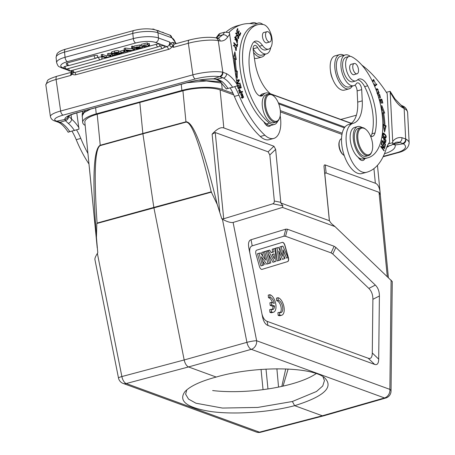<?xml version="1.0" encoding="UTF-8"?>
<svg xmlns="http://www.w3.org/2000/svg" width="455" height="455" viewBox="0 0 455 455"><rect width="100%" height="100%" fill="white"/><g stroke="black" fill="none" stroke-linecap="round" stroke-linejoin="round"><path stroke-width="0.68" d="M277.994 297.707L278.25 300.317A6.347 3.117 -105.3 0 1 282.47 306.249A6.347 3.117 -105.3 0 1 280.997 312.608A6.347 3.117 -105.3 0 1 279.421 312.295L279.683 314.911A9.066 4.453 74.7 0 0 281.713 315.23A9.066 4.453 74.7 0 0 283.863 306.34A9.066 4.453 74.7 0 0 277.994 297.707L276.469 298.122L276.725 300.732A6.347 3.117 -105.3 0 1 280.746 305.879A6.347 3.117 -105.3 0 1 280.178 312.613M279.421 312.295L277.903 312.716L278.159 315.326A9.066 4.453 74.7 0 0 280.189 315.645L281.713 315.23M261.983 314.064C263.047 318.005 264.747 320.428 267.085 321.327L368.22 358.239C370.842 359.126 372.196 357.368 372.287 352.978L372.89 299.305L379.396 295.995C379.402 291.388 378.054 287.753 375.341 285.092L335.836 247.395L334.129 246.269L287.423 229.223L285.82 229.144L251.046 239.728C248.709 240.524 247.986 243.34 248.874 248.18L262.569 317.016C263.582 321.645 265.373 324.466 267.955 325.473L374.624 364.404C377.24 365.285 378.594 363.534 378.691 359.143L379.396 295.995M375.341 285.092L368.84 288.402C371.547 291.063 372.895 294.698 372.89 299.305M368.84 288.402L332.781 253.998L331.075 252.878L285.558 236.264L283.954 236.179L252.218 245.842L251.046 239.728M249.829 253.003C249.306 248.93 250.102 246.542 252.218 245.842M287.651 261.579A3.629 1.78 74.7 0 0 288.373 257.57L284.938 245.353A3.629 1.78 74.7 0 0 282.282 242.373A3.629 1.78 74.7 0 0 282.254 242.379L256.7 250.159A3.629 1.78 74.7 0 0 255.977 254.169L259.413 266.385A3.629 1.78 74.7 0 0 262.074 269.366A3.629 1.78 74.7 0 0 262.097 269.36L287.651 261.579L262.012 269.383M269.764 294.703L270.02 297.314A6.347 3.117 -105.3 0 1 274.274 303.394L271.447 302.359L271.703 304.952L274.53 305.988A6.347 3.117 -105.3 0 1 272.767 309.599A6.347 3.117 -105.3 0 1 271.197 309.292L271.453 311.902A9.066 4.453 74.7 0 0 273.483 312.227A9.066 4.453 74.7 0 0 275.633 303.337A9.066 4.453 74.7 0 0 269.764 294.703L268.24 295.119L268.495 297.729A6.347 3.117 -105.3 0 1 272.477 302.734M271.197 309.292L269.673 309.707L269.929 312.323A9.066 4.453 74.7 0 0 271.959 312.642L273.483 312.227M271.447 302.359L269.923 302.78L270.179 305.373L273.006 306.403A6.347 3.117 -105.3 0 1 271.948 309.61M242.009 93.935L242.612 94.009L242.373 97.484L241.764 97.404L242.009 93.935L240.706 94.373M241.412 97.751L242.373 97.484M241.36 93.514L242.083 93.918M242.777 97.296L242.128 98.155M243.641 97.165L241.815 93.292L240.758 94.265L242.589 98.126L243.641 97.165L242.725 97.415M236.947 83.475L239.04 83.197L239.154 83.686M236.475 80.228L238.272 79.989L238.392 80.484M239.04 83.197L236.936 83.419M237.442 83.276L239.347 80.398L238.534 80.62M239.347 80.398L239.188 79.739L238.272 79.989M239.188 79.739L236.458 80.103M236.549 80.723L238.648 80.45L236.89 83.1M237.015 83.97L240.098 83.561L239.956 82.947M235.514 73.574L237.248 78.3L237.328 71.134L236.412 71.384L236.367 75.888M236.412 71.384L235.497 71.19A61.106 29.996 74.7 0 1 235.434 70.741M237.328 71.134L236.412 70.94A61.106 29.996 -105.3 0 1 235.354 59.002L234.439 59.252A61.106 29.996 74.7 0 0 234.774 64.946M234.325 53.912L235.252 59.031M235.354 59.002L236.304 59.542L234.899 51.796L233.267 57.813L234.37 58.445A62.921 30.889 74.7 0 0 235.462 70.735L235.093 70.656M235.116 70.826L235.462 70.735M236.412 70.94L235.497 71.19M240.183 87.417L240.354 88.031L238.192 88.674M238.38 87.951L237.584 85.113L237.226 85.221L238.198 88.697L241.269 87.781L240.263 84.192L239.904 84.3L240.729 87.252L238.016 88.054M239.683 87.565L238.938 84.903L238.579 85.011L239.319 87.673M241.269 87.781L240.354 88.031M235.155 39.448L235.474 37.469L237.641 39.852L237.328 41.883L235.155 39.448L234.808 39.539M234.882 37.06L235.485 37.469M237.26 41.906L237.027 42.537M236.913 42.486L237.544 42.594L235.895 36.855L235.275 36.747L236.913 42.486M237.129 44.124L237.624 43.993L237.214 43.566L236.884 45.756L236.367 45.898M236.884 45.756L233.842 42.588L233.756 43.174L237.203 46.768L237.624 43.993M237.356 34.967L237.777 35.444M238.306 37.862L238.101 38.499M237.914 35.45A1.007 0.495 -105.3 0 1 238.045 35.371A1.007 0.495 -105.3 0 1 238.596 35.757A1.007 0.495 -105.3 0 1 238.852 36.747A1.649 0.808 -105.3 0 1 238.397 37.839A1.649 0.808 -105.3 0 1 237.675 37.475L237.567 37.987A2.537 1.246 74.7 0 0 238.221 38.567L238.613 38.624L237.783 34.586L236.742 35.678L236.452 33.442L237.049 33.801L237.169 33.272L236.253 32.72L237.027 36.428L237.914 35.456L236.543 36.292M235.861 33.118L236.236 33.499M237.288 35.627A1.007 0.495 74.7 0 0 237.129 35.621A1.007 0.495 74.7 0 0 236.998 35.7M237.169 33.272L236.566 33.437M240.092 33.408L240.758 33.226L240.388 32.663L239.535 34.825L239.12 34.938M239.535 34.825L238.465 33.187L238.056 33.3M238.465 33.187L239.239 31.241L238.574 31.418M239.239 31.241L238.869 30.678L238.101 32.623L237.686 32.737M238.101 32.623L237.14 31.156L236.725 31.264M237.14 31.156L237.959 29.074L237.294 29.256M237.959 29.074L237.59 28.506L236.589 31.054L239.722 35.854L240.758 33.226M235.172 49.953L236.168 49.692L234.137 45.654L234.626 45.739L234.575 45.034L233.66 45.284L233.694 45.773M236.06 49.72L235.861 50.351M234.575 45.034L233.95 44.926L236.401 50.403L235.838 46.751A2.303 1.132 -105.3 0 1 236.452 47.855L236.168 49.692M271.282 37.845A5.346 2.628 -105.3 0 1 269.838 41.962A5.346 2.628 -105.3 0 1 265.896 37.498A5.346 2.628 -105.3 0 1 267.017 31.645A5.346 2.628 -105.3 0 1 271.282 37.845M267.261 42.668A5.437 2.673 -105.3 0 1 266.818 42.884A5.437 2.673 -105.3 0 1 262.802 38.345A5.437 2.673 -105.3 0 1 263.945 32.39A5.437 2.673 -105.3 0 1 264.435 32.35M265.737 106.419A13.781 6.762 74.7 0 0 272.192 119.864A13.781 6.762 74.7 0 0 279.632 117.925A13.781 6.762 74.7 0 0 280.308 110.633A13.781 6.762 74.7 0 0 273.626 95.959A13.781 6.762 74.7 0 0 265.737 106.419M273.626 95.959L273.051 95.499A14.503 7.121 74.7 0 0 268.513 94.122A14.503 7.121 74.7 0 0 265.475 109.996A14.503 7.121 74.7 0 0 276.168 122.105A14.503 7.121 74.7 0 0 279.376 118.618L279.632 117.925M268.513 94.122L266.232 94.748A14.503 7.121 74.7 0 0 263.189 110.622A14.503 7.121 74.7 0 0 273.887 122.731L276.168 122.105M277.658 121.292A16.312 8.008 -105.3 0 1 274.365 124.477A16.312 8.008 -105.3 0 1 269.451 123.083A53.309 26.168 -105.3 0 1 243.226 68.216A53.309 26.168 -105.3 0 1 257.359 24.803A53.309 26.168 -105.3 0 1 263.422 24.576A12.694 6.234 -105.3 0 1 271.68 36.628A12.694 6.234 -105.3 0 1 268.677 49.112A12.694 6.234 -105.3 0 1 262.438 45.403A14.503 7.121 74.7 0 0 255.306 41.155A14.503 7.121 74.7 0 0 252.491 43.76A41.342 20.293 74.7 0 0 254.203 88.844A10.88 5.341 74.7 0 0 261.608 96.016A10.88 5.341 74.7 0 0 263.263 94.811A16.312 8.008 -105.3 0 1 265.754 93.008A16.312 8.008 -105.3 0 1 270.207 94.071M253.879 41.923A14.503 7.121 -105.3 0 1 259.39 46.234A12.694 6.234 74.7 0 0 265.635 49.948L268.677 49.112M257.359 24.803L254.311 25.639A53.309 26.168 74.7 0 0 239.927 66.8A53.309 26.168 74.7 0 0 263.877 121.781A53.309 26.168 74.7 0 0 266.402 123.919A16.312 8.008 74.7 0 0 270.708 125.426A16.312 8.008 74.7 0 0 271.317 125.313L274.365 124.477M219.742 211.888L212.121 134.197L215.243 132.53L223.701 218.764L221.812 218.844L217.223 204.409L211.211 191.845C200.177 144.94 191.771 121.701 185.998 122.139L142.898 133.798L142.859 133.469L185.958 121.809L182.921 90.801L139.816 102.443L142.859 133.469L100.231 145.259C93.412 148.757 92.149 179.486 96.437 237.453L97.785 252.775L97.376 253.424L121.877 376.552A7.252 3.623 75.1 0 0 126.228 383.537L188.529 366.946L216.222 377.053C253.788 365.934 310.646 366.218 324.392 377.587C334.203 387.051 324.29 396.413 294.652 405.672L322.333 415.779L323.55 415.864L385.783 398.023A7.252 3.583 -106 0 1 384.515 397.949L322.333 415.779L259.464 432.159A7.252 3.538 75.4 0 0 260.664 432.25L323.539 415.864M211.586 192.095L96.818 223.496L97.074 223.064C93.815 174.032 94.885 148.205 100.271 145.594A3.629 1.809 74.5 0 1 100.231 145.259L97.194 114.256A27.198 7.792 174.4 0 0 84.846 122.156L97.012 245.461M100.271 145.594L142.898 133.798L153.835 207.417L211.211 191.839M217.223 204.409C203.76 148.95 193.341 121.417 185.958 121.809A3.629 1.752 -105.1 0 0 185.998 122.139M97.376 253.424C95.59 256.29 94.765 258.309 94.902 259.486L118.493 378.02A7.252 0.899 -11.3 0 1 121.877 376.552L184.178 359.962C185.043 363.625 186.493 365.957 188.529 366.946L251.279 349.326A7.252 3.498 -105.7 0 1 246.929 342.342L184.178 359.962L153.835 207.417L97.074 223.064M96.818 223.496L96.437 237.453M233.057 93.366L222.228 89.419A29.376 8.418 174.4 0 0 181.858 90.443L96.227 113.875A29.376 8.418 174.4 0 0 82.679 122.463A29.376 8.418 174.4 0 0 85.165 125.421M342.211 133.207L280.308 110.61M76.781 112.897L78.999 129.146L68.278 132.075M213.401 78.914L217.228 79.164L221.824 81.331A3.811 2.719 129.7 0 1 219.606 80.973L215.926 79.255M217.228 79.187L215.943 79.221M176.17 43.623L175.556 43.02A2.178 1.837 -78 0 0 175.778 43.731M216.108 37.867L218.895 34.125L220.169 33.391L224.742 32.14L229.388 32.646L237.083 84.42L237.163 85.87L232.636 87.28A32.459 15.931 74.7 0 0 223.519 78.089C225.452 77.35 226.471 75.883 226.573 73.682L222.831 72.243A3.811 3.208 103.1 0 1 220.112 76.804L219.373 76.679L213.719 78.783M65.492 120.677L64.917 119.494L56.79 121.155L60.066 122.241L65.486 120.677C67.607 119.921 68.642 118.38 68.597 116.036M219.367 76.645C221.346 75.888 222.404 74.398 222.529 72.169L222.831 72.243L218.269 40.666A21.942 4.686 171.8 0 0 188.342 43.27A3.811 1.871 -105.3 0 1 189.331 40.023C199.563 37.447 208.407 36.713 215.858 37.816A3.811 3.213 102 0 1 218.269 40.666L218.844 40.785L216.563 38.004M55.464 121.155L56.778 121.127M58.792 122.406L60.788 122.617A32.459 15.931 -105.3 0 1 69.899 131.802M60.066 122.224L60.788 122.617M64.889 119.585L67.175 118.402L68.182 116.315M65.463 120.706L68.233 123.35A3.811 2.719 129.7 0 0 71.645 119.187L68.597 116.048M214.043 78.778L213.725 78.795A25.383 5.426 171.8 0 0 187.608 82.457L76.679 112.806A25.383 5.426 171.8 0 0 64.917 119.506M220.112 76.804L222.779 77.737L217.24 79.159M223.519 78.089L222.779 77.725M218.645 37.998L222.74 34.859L218.161 36.116L216.489 37.987M232.636 87.28L226.442 88.805M228.916 32.453A108.796 53.406 -105.3 0 1 242.014 24.496A108.796 53.406 -105.3 0 1 254.14 23.984A18.132 8.901 74.7 0 0 256.165 23.899A18.132 8.901 74.7 0 0 257.206 23.461A15.959 7.832 -105.3 0 1 258.121 23.08A15.959 7.832 -105.3 0 1 263.001 24.507M242.014 24.496L237.442 25.747A108.796 53.406 74.7 0 0 226.186 31.958M270.714 47.57A15.959 7.832 -105.3 0 1 266.545 53.861A15.959 7.832 -105.3 0 1 257.661 47.565A5.437 2.673 74.7 0 0 254.635 45.415A5.437 2.673 74.7 0 0 253.219 50.056L254.902 61.681A32.641 16.022 74.7 0 0 269.212 92.666A25.383 12.461 -105.3 0 1 270.708 94.191M253.122 48.867A15.959 7.832 74.7 0 0 261.972 55.112L266.545 53.861M230.185 87.951A36.264 17.802 -105.3 0 1 234.388 96.409A83.407 40.944 74.7 0 0 260.311 136.477A25.383 12.461 74.7 0 0 269.172 139.679L273.745 138.434A25.383 12.461 -105.3 0 1 264.884 135.226A83.407 40.944 -105.3 0 1 238.96 95.158A36.264 17.802 74.7 0 0 234.734 86.666M280.189 115.786A25.383 12.461 -105.3 0 1 273.745 138.434M254.385 58.132A17.768 8.725 74.7 0 0 257.268 58.28L261.841 57.029A17.768 8.725 -105.3 0 1 253.571 52.473M265.066 54.27A17.768 8.725 -105.3 0 1 261.841 57.029M250.813 23.603A17.768 8.725 -105.3 0 1 252.462 22.75A17.768 8.725 -105.3 0 1 256.643 23.484M267.136 124.431A9.066 4.453 -105.3 0 1 266.772 125.591M72.317 71.816C73.363 72.72 73.312 73.477 72.174 74.08L71.537 72.982L70.861 75.411L72.174 74.08A6.359 5.369 -78 0 0 75.9 74.717L74.95 72.447M71.918 72.334L71.537 72.982M168.708 49.328L167.121 46.626C168.987 45.836 169.812 44.306 169.607 42.031L169.829 45.159C169.908 46.319 170.625 46.859 171.973 46.78L173.56 47.314L172.9 45.25L171.973 46.774A6.359 5.369 -78 0 1 168.708 49.328L75.9 74.717M169.806 45.147L170.972 43.532L169.607 42.031L158.488 37.975A3.811 3.134 110.1 0 1 155.644 42.48A14.503 4.158 -5.6 0 0 135.704 42.986A3.811 1.871 -105.3 0 1 133.315 38.612A18.314 5.25 -5.6 0 1 158.488 37.975L157.976 32.788A18.314 5.25 174.4 0 0 132.809 33.425A3.811 1.871 -105.3 0 1 133.838 30.496L65.577 49.174A3.811 1.871 74.7 0 0 64.547 52.103A18.314 5.25 174.4 0 0 56.096 57.461C56.704 54.344 57.267 52.871 57.796 53.025C58.951 51.648 61.539 50.363 65.577 49.174M172.9 45.25L170.978 43.544M175.675 43.083A2.178 1.894 -75.6 0 0 175.875 43.703M125.972 50.511L126.439 51.153L128.634 50.55A81.621 23.387 -5.6 0 1 125.631 50.175A10.499 3.009 -5.6 0 1 125.972 50.511L125.938 50.215M126.353 50.272L126.439 51.153M126.689 51.466L129.601 50.67L131.796 50.932L133.093 50.573L125.472 49.743L124.312 50.061L126.018 52.513L127.235 52.177L126.689 51.466M125.472 49.743L125.307 48.082L124.147 48.401L124.312 50.061M132.951 49.146L133.093 50.573M132.667 48.884L125.307 48.082M127.155 51.341L127.235 52.177M67.317 62.938A2.349 0.671 174.4 0 0 66.237 63.637A2.355 2.355 0 0 0 69.177 65.497L95.925 58.177A2.355 1.155 -105.3 0 1 94.066 55.618L67.317 62.938A2.355 1.155 74.7 0 0 69.177 65.497M95.925 58.177A2.355 2.355 0 0 0 97.66 55.863A2.349 0.671 174.4 0 0 96.443 55.379A2.349 0.671 174.4 0 0 94.066 55.618M68.17 65.548L64.991 66.419A2.349 0.671 174.4 0 0 63.905 67.118A2.355 2.355 0 0 0 66.851 68.978L100.384 59.804A2.355 1.155 -105.3 0 1 98.519 57.245L96.824 57.705M100.384 59.804A2.355 2.355 0 0 0 102.119 57.489A2.349 0.671 174.4 0 0 100.896 57.006A2.349 0.671 174.4 0 0 98.519 57.245M67.522 68.79A2.349 0.671 174.4 0 0 67.459 68.995A2.355 2.355 0 0 0 70.4 70.849L158.164 46.837A2.355 1.155 -105.3 0 1 156.304 44.277L101.277 59.332M158.164 46.837A2.355 2.355 0 0 0 159.898 44.522A2.349 0.671 174.4 0 0 158.681 44.044A2.349 0.671 174.4 0 0 156.304 44.277M71.975 70.417A2.349 0.671 174.4 0 0 71.913 70.616A2.355 2.355 0 0 0 74.853 72.476A2.355 1.155 74.7 0 1 73.028 70.127M159.057 46.37L160.757 45.904A2.349 0.671 174.4 0 1 163.135 45.665A2.349 0.671 174.4 0 1 164.352 46.148A2.355 2.355 0 0 1 162.617 48.463A2.355 1.155 -105.3 0 1 160.757 45.904M110.019 56.477L106.436 57.461L102.506 56.028L101.363 56.34L105.93 58.007L110.656 56.71L110.019 56.477L109.917 55.464M102.506 56.028L102.341 54.367L101.198 54.68L101.363 56.34M102.341 54.367L106.271 55.8L106.436 57.461M107.693 55.408L106.271 55.8M110.537 55.476L110.656 56.71M116.088 54.958L114.785 55.584L112.237 55.499L112.129 56.312L110.821 56.67L110.707 55.482M116.116 55.22L112.322 55.129L112.635 54.037L111.338 54.39L111.202 54.97L111.037 53.309A17.051 4.886 174.4 0 0 111.009 53.462A62.21 17.825 174.4 0 0 108.808 53.383L108.967 55.038A62.21 17.825 -5.6 0 1 111.168 55.123A17.051 4.886 -5.6 0 1 111.202 54.97M108.967 55.038L107.625 55.408L111.077 55.487L110.821 56.67M108.808 53.383L107.46 53.747L107.625 55.408M111.174 55.123L111.009 53.462M111.037 53.309L111.179 52.734L111.338 54.39M112.635 54.037L112.601 53.684M111.179 52.734L111.85 52.547M132.587 47.747L131.683 47.997L134.242 50.312L135.152 50.061L132.587 47.747L132.422 46.086L131.518 46.336L131.683 47.997M134.72 48.156L135.152 50.061M134.054 47.553L132.422 46.086M137.837 47.934A6.143 1.757 -5.6 0 1 136.494 48.145L134.077 47.781L133.912 46.12L139.867 44.971L140.026 46.632L138.98 46.95C136.762 46.893 135.584 47.161 135.459 47.752L135.436 47.547M135.374 47.667L142.478 47.553L137.234 49.021A3.083 0.882 -5.6 0 1 135.926 48.816L136.955 48.497L136.915 48.088M141.169 45.454L139.918 45.494M135.869 48.207L135.926 48.816M136.955 48.497L141.215 47.724L140.072 47.542A16.511 4.732 174.4 0 0 137.825 47.929M134.077 47.781L140.026 46.632M114.666 52.695C117.743 52.029 119.074 52.115 118.664 52.962A2.224 0.637 -5.6 0 1 121.343 53.263L121.286 52.706M120.894 51.387A2.224 0.637 174.4 0 0 118.761 51.267M121.32 52.717L121.383 53.371L116.508 55.112L111.936 53.445L114.745 52.678L114.586 51.017L111.776 51.785L111.936 53.445M118.505 51.301C118.92 50.465 117.612 50.368 114.586 51.017M118.732 50.994L118.67 52.962M119.91 53.423L119.932 53.673A1.405 0.404 174.4 0 0 119.989 53.542A1.405 0.404 174.4 0 0 119.079 53.252L115.746 54.008L117.162 54.52A51.33 14.708 174.4 0 0 119.506 53.872L119.449 53.281M117.077 53.639L117.162 54.52M119.5 53.872A1.792 0.512 174.4 0 0 119.932 53.673M115.03 53.002L115.104 53.77L116.77 53.315A3.646 1.046 174.4 0 0 117.532 53.064L117.498 52.695M117.504 53.076C118.254 52.405 117.043 52.49 113.875 53.326L115.104 53.77M148.159 45.42L148.211 45.927A2.827 0.808 174.4 0 0 148.324 45.659A2.827 0.808 174.4 0 0 148.108 45.386L149.416 45.142L149.649 45.5L144.94 47.047L141.226 46.069L147.562 44.544L142.483 45.836L146.123 46.586L145.964 44.926L144.292 44.96M148.108 45.386L147.943 43.731L149.257 43.481L149.416 45.142M148 44.3A2.616 0.751 -5.6 0 1 147.562 44.533L147.403 42.884L141.067 44.408L141.226 46.069M149.649 45.5L149.257 43.481M146.123 46.586A2.616 0.751 174.4 0 0 148.211 45.927M146.317 44.869A2.616 0.751 -5.6 0 1 145.964 44.926M123.936 51.802L121.007 52.604L121.661 52.843L124.59 52.041L123.936 51.802L123.771 50.141L120.848 50.943L121.007 52.604M123.771 50.141L124.425 50.38L124.59 52.041M72.464 71.958A108.796 53.406 74.7 0 0 72.174 72.135M71.998 72.243A108.796 53.406 74.7 0 0 71.128 72.811M72.021 131.222A36.264 17.802 -105.3 0 1 76.224 139.679A83.407 40.944 74.7 0 0 88.941 163.948M87.912 153.426A83.407 40.944 -105.3 0 1 80.797 138.428A36.264 17.802 74.7 0 0 76.571 129.937M285.729 368.897L281.821 386.392M283.061 386.113L288.129 368.999M357.789 137.615A13.781 6.762 74.7 0 0 363.829 152.772A13.781 6.762 74.7 0 0 371.917 151.407A13.781 6.762 74.7 0 0 365.905 129.447A13.781 6.762 74.7 0 0 357.789 137.615M365.905 129.447L365.331 128.981A14.503 7.121 74.7 0 0 360.798 127.61A14.503 7.121 74.7 0 0 356.788 137.581A14.503 7.121 74.7 0 0 368.453 155.593A14.503 7.121 74.7 0 0 371.655 152.101L371.917 151.407M360.798 127.61L358.358 128.276A14.503 7.121 74.7 0 0 355.315 144.144A14.503 7.121 74.7 0 0 366.013 156.258L368.453 155.593M387.103 146.385L391.38 145.213L392.773 144.309L392.779 142.665L388.405 143.865M394.565 143.888L395.133 144.991L403.306 143.808L400.002 142.415L394.582 143.882L393.205 143.882M402.027 105.708L403.517 108.176L404.148 108.5A3.811 3.026 -62.8 0 0 402.686 105.992C405.229 106.925 406.872 109.081 407.623 112.453A21.942 7.837 177.1 0 0 404.148 108.5L405.667 138.968L405.962 139.128C406.025 141.414 405.138 142.967 403.306 143.78M402.641 143.416A3.811 3.043 116.3 0 0 405.667 138.968L401.936 137.683C402.089 139.969 401.213 141.494 399.302 142.244A32.459 15.931 74.7 0 0 395.691 142.404L392.551 144.593M400.002 142.398L399.302 142.244M395.162 144.878L392.767 144.337M394.599 143.905L393.666 143.473M400.918 105.031L394.906 98.826L390.128 91.313L392.779 142.665M386.375 92.337L390.128 91.313M361.861 65.111A108.796 53.406 -105.3 0 1 387.211 93.639L389.634 142.142A36.264 17.802 74.7 0 0 386.187 148.893A83.407 40.944 -105.3 0 1 366.639 172.269A83.407 40.944 -105.3 0 1 366.491 172.308A25.383 12.461 -105.3 0 1 347.802 151.054A25.383 12.461 -105.3 0 1 353.137 123.322A25.383 12.461 -105.3 0 1 353.182 123.311A32.641 16.022 74.7 0 0 353.239 123.299A32.641 16.022 74.7 0 0 362.254 100.862L361.697 89.646A5.437 2.673 74.7 0 0 357.323 82.89A5.437 2.673 74.7 0 0 356.419 83.606A15.959 7.832 -105.3 0 1 353.762 85.694A15.959 7.832 -105.3 0 1 341.995 72.368A15.959 7.832 -105.3 0 1 345.339 54.913A15.959 7.832 -105.3 0 1 350.225 56.34M345.339 54.913L340.767 56.164A15.959 7.832 74.7 0 0 337.422 73.619A15.959 7.832 74.7 0 0 349.19 86.945L353.762 85.694M354.957 85.136A5.437 2.673 -105.3 0 1 357.124 90.898L357.687 102.113A32.641 16.022 -105.3 0 1 348.746 124.528M353.091 123.339L348.61 124.562A25.383 12.461 74.7 0 0 348.564 124.573A25.383 12.461 74.7 0 0 343.235 152.306A25.383 12.461 74.7 0 0 361.918 173.56A83.407 40.944 74.7 0 0 362.066 173.52A83.407 40.944 74.7 0 0 362.22 173.474M384.464 137.876L385.436 137.615L383.32 135.874L383.468 133.753L385.59 135.55L385.436 137.615M382.848 133.395L383.497 133.747M385.328 137.643L385.123 138.24M382.922 133.304L383.633 133.105C381.984 134.293 382.524 136.022 385.266 138.28C386.938 137.08 386.392 135.351 383.633 133.105L383.235 133.105M385.266 138.28L385.658 138.28M383.77 139.224L384.248 139.094L385.487 140.294A14.111 6.927 -105.3 0 1 385.294 141.784L384.213 142.222M385.294 141.784C384.384 142.045 384.037 141.147 384.248 139.094M384.85 142.045L384.788 142.489M385.487 140.288L385.976 140.151L382.49 136.779L382.427 137.325L383.838 138.695C383.827 141.875 384.447 143.063 385.686 142.256M385.368 142.682L385.675 142.296L384.759 142.546M385.692 142.313L385.976 140.151M383.195 125.023L383.997 124.801L383.053 124.317L384.594 132.075L386.085 125.864L385.169 126.115L384.208 130.124M385.169 126.115L384.065 125.552A62.921 30.889 -105.3 0 0 383.741 121.093M381.756 108.062L383.639 112.925L384.708 113.085L381.728 105.378L381.79 111.714M381.927 112.664L382.706 112.777A61.106 29.996 -105.3 0 1 383.997 124.801M386.085 125.864L384.975 125.301L384.065 125.552M384.975 125.301A62.921 30.889 74.7 0 0 383.65 112.925L382.769 113.164M379.294 99.81L380.926 99.452L381.102 100.111M379.464 100.47L380.329 100.282L381.102 103.24L381.466 103.16L380.698 100.197L380.334 100.299M380.698 100.197L381.66 99.986L382.479 103.148L382.848 103.069L381.842 99.201L380.926 99.452M381.842 99.201L379.277 99.764M382.348 141.374L383.514 142.654L383.127 144.821L383.531 145.264L383.912 143.097L384.964 144.246L384.555 146.561L384.958 147.005L385.459 144.172L382.035 140.413L381.517 143.336L381.921 143.78L382.348 141.374L381.842 141.511M383.912 143.097L383.411 143.234M385.459 144.172L384.953 144.315M380.824 146.868L381.512 147.164M383.417 147.699L383.73 148.097M383.929 147.562L380.835 146.231L380.71 146.732L384.054 150.878L384.168 150.412L381.546 147.158L384.634 148.484L384.759 147.983L381.415 143.831L381.301 144.298L383.929 147.562L383.047 147.801M384.168 150.412L383.764 150.525M381.546 147.158L381.142 147.266M384.759 147.983L383.969 148.199M376.342 90.556L377.354 89.305L378.065 89.436L377.946 93.138L377.206 92.985M377.354 89.305L376.046 89.743L377.115 88.594L379.157 92.922L378.241 93.173L377.707 93.872M376.666 88.822L377.451 89.288M377.485 93.81L378.173 93.849L379.157 92.922M375.819 84.539L374.539 86.006M374.704 86.399L376.842 84.55L375.927 84.801M376.842 84.55L376.575 83.885L374.425 85.745M379.18 94.64L379.504 94.993M379.026 98.843L379.766 94.924L380.608 98.144L379.555 94.253L379.351 97.376A1.007 0.495 -105.3 0 1 379.083 98.183A1.007 0.495 -105.3 0 1 378.822 98.126M377.974 95.317L378.418 95.197L378.19 94.572A2.537 1.246 74.7 0 0 377.838 94.896M378.099 95.715A1.649 0.808 -105.3 0 1 378.418 95.197M358.5 69.678A5.346 2.628 -105.3 0 1 357.056 73.795A5.346 2.628 -105.3 0 1 353.114 69.331A5.346 2.628 -105.3 0 1 354.235 63.478A5.346 2.628 -105.3 0 1 358.5 69.678M354.479 74.501A5.437 2.673 -105.3 0 1 354.03 74.717A5.437 2.673 -105.3 0 1 350.02 70.172A5.437 2.673 -105.3 0 1 351.163 64.223A5.437 2.673 -105.3 0 1 351.652 64.183M370.637 136.363A10.88 5.341 74.7 0 0 372.344 136.432A10.88 5.341 74.7 0 0 375.017 132.94A41.342 20.293 74.7 0 0 367.691 85.802A14.503 7.121 74.7 0 0 359.04 79.016A14.503 7.121 74.7 0 0 357.334 80.034A12.694 6.234 -105.3 0 1 355.844 80.927A12.694 6.234 -105.3 0 1 346.483 70.326A12.694 6.234 -105.3 0 1 349.144 56.443A12.694 6.234 -105.3 0 1 352.039 56.915A53.309 26.168 -105.3 0 1 381.66 110.883A53.309 26.168 -105.3 0 1 368.015 157.76A53.309 26.168 -105.3 0 1 365.604 158.181A16.312 8.008 -105.3 0 1 354.115 143.683A16.312 8.008 -105.3 0 1 357.727 126.575A16.312 8.008 -105.3 0 1 361.964 127.491M357.613 79.779A14.503 7.121 -105.3 0 1 364.643 86.632A41.342 20.293 -105.3 0 1 371.974 133.776A10.88 5.341 -105.3 0 1 370.694 136.381M357.727 126.575L354.684 127.406A16.312 8.008 74.7 0 0 350.339 140.567A16.312 8.008 74.7 0 0 358.239 157.373A16.312 8.008 74.7 0 0 362.555 159.005L365.598 158.175M362.555 159.011A53.309 26.168 74.7 0 0 364.836 158.63A53.309 26.168 74.7 0 0 364.967 158.59L368.015 157.76M349.144 56.443L346.096 57.273A12.694 6.234 74.7 0 0 343.44 71.162A12.694 6.234 74.7 0 0 352.796 81.758L355.844 80.927M372.77 82.082L373.879 80.194L372.582 80.66M373.202 79.739L373.851 80.199M373.879 80.194L375.455 83.527L373.657 79.483L372.4 81.32M374.118 84.829L374.505 84.721L374.294 83.982A2.303 1.132 -105.3 0 1 374.101 84.073A2.303 1.132 -105.3 0 1 373.674 84.038M374.027 84.829L374.505 84.721M358.239 157.379A9.066 4.453 74.7 0 0 362.982 160.45A9.066 4.453 74.7 0 0 364.836 158.63M360.65 158.744A9.066 4.453 -105.3 0 1 360.326 159.733M330.529 71.242A11.602 5.699 74.7 0 0 330.552 71.543A11.602 5.699 74.7 0 0 332.696 79.181M339.68 54.583L335.108 55.828A17.768 8.725 74.7 0 0 331.382 75.274A17.768 8.725 74.7 0 0 344.486 90.113L349.059 88.862A17.768 8.725 -105.3 0 1 335.955 74.023A17.768 8.725 -105.3 0 1 339.68 54.583A17.768 8.725 -105.3 0 1 343.861 55.317M352.284 86.097A17.768 8.725 -105.3 0 1 349.059 88.862M344.219 155.508A8.895 4.368 -105.3 0 1 343.479 155.007A8.895 4.368 -105.3 0 1 339.163 145.532A8.895 4.368 -105.3 0 1 339.601 140.828A8.895 4.368 -105.3 0 1 341.529 138.695M343.479 155.007L342.894 154.535A8.162 4.004 -105.3 0 1 338.935 145.845A8.162 4.004 -105.3 0 1 339.339 141.528L339.601 140.828M316.214 373.566A69.808 20.003 -5.6 0 1 212.65 390.555M233.102 222.45L256.643 340.755A7.252 0.899 -11.3 0 0 246.929 342.342L222.427 219.208C227.034 221.744 230.594 222.825 233.102 222.45L282.492 207.417L282.868 205.796L280.854 202.993L329.363 220.698L324.051 167.019C323.903 165.33 324.301 164.642 325.251 164.955L375.358 183.24C378.003 184.269 379.612 187.585 380.192 193.187L380.34 195.235M387.273 276.458L379.021 192.3L326.144 173.002C325.2 172.69 324.796 173.378 324.944 175.067L329.448 220.976M391.107 280.115L389.878 389.378A7.252 3.179 0.6 0 1 391.033 391.129L392.267 281.531L334.994 226.579L331.28 223.468L329.363 220.698M379.021 192.3L380.312 194.95L388.2 275.44M387.973 273.284L388.388 277.522M186.772 389.872L185.629 394.212L188.535 399.103L195.974 403.227L222.427 408.061L257.752 407.435L292.383 401.509L294.641 405.672C269.644 412.264 235.622 414.733 211.842 411.684C186.999 407.868 178.036 401.185 184.946 391.63C190.19 386.107 200.615 381.25 216.222 377.053M222.427 219.208L221.812 218.844M223.701 218.764L272.869 203.8L274.069 202.828L274.348 201.03L269.826 154.95L268.12 151.828L215.243 132.53M282.191 242.401A3.629 1.78 -105.3 0 1 284.79 245.393L288.22 257.615A3.629 1.78 -105.3 0 1 287.497 261.625M282.578 256.25L281.4 246.542L282.908 246.081L287.987 257.666L286.582 258.093L283.09 249.875L284.17 258.827L282.51 259.333L278.796 251.018L280.132 260.055L278.75 260.476L277.061 247.861L278.534 247.412L282.578 256.25M281.4 246.542L279.836 246.9L280.388 251.473M278.534 247.412L275.497 248.225L277.203 260.965L280.132 260.055M277.061 247.861L275.497 248.225M278.75 260.476L277.203 260.965M282.51 259.333L284.17 258.827M279.66 256.859L280.98 259.816M286.582 258.093L287.987 257.666M283.778 255.579L285.052 258.577M282.908 246.081L279.836 246.9M274.126 253.867L272.101 254.487L274.456 258.923L274.126 253.867L272.573 254.362L272.653 255.522M272.107 254.504L272.573 254.362M275.918 261.341L274.445 261.79L268.228 250.546L269.724 250.096L271.123 252.679L273.995 251.803L273.802 248.851L275.258 248.407L275.918 261.341L272.915 262.273L274.445 261.79M275.258 248.407L272.244 249.215L272.437 252.167L271.072 252.582M273.802 248.851L272.244 249.215M273.995 251.803L272.437 252.167M269.724 250.096L266.67 250.967M268.228 250.546L266.641 250.915M268.331 253.975L272.915 262.273M269.462 263.303L266.067 251.206L267.438 250.79L270.839 262.888L267.927 263.792L270.839 262.888M266.067 251.206L264.52 251.672M267.438 250.79L264.491 251.569M265.629 260.123L263.354 252.03L264.628 251.643L268.023 263.741L266.675 264.15L261.397 256.762L263.724 265.049L262.455 265.436L259.054 253.338L260.448 252.917L265.629 260.123M263.354 252.03L261.784 252.4L262.882 256.301M260.448 252.917L257.485 253.708L260.92 265.925L263.724 265.049M259.054 253.338L257.485 253.708M262.455 265.436L260.92 265.925M266.675 264.15L268.023 263.741M262.609 261.073L265.151 264.634M264.628 251.643L261.784 252.4M334.994 226.579L282.492 207.417M212.121 134.197C216.842 129.004 220.743 126.917 223.826 127.94L273.938 146.226L275.645 149.348L280.854 202.993M233.739 94.885L220.101 89.902A27.198 7.792 174.4 0 0 182.921 90.801M139.816 102.443L97.194 114.256M341.972 134.384L280.399 111.913M263.877 121.781A9.066 4.453 74.7 0 0 269.423 126.308A9.066 4.453 74.7 0 0 270.708 125.432M265.754 93.008L262.706 93.838A16.312 8.008 74.7 0 0 260.22 95.647A10.88 5.341 -105.3 0 1 259.953 95.965M238.909 90.943L239.66 89.959L240.86 92.086L239.438 92.678M239.813 92.581A14.111 6.927 -105.3 0 1 239.267 90.829M239.057 89.601L239.489 90.005M241.531 91.768L241.679 92.24L239.614 93.212M238.881 90.852A27.891 13.69 74.7 0 0 239.671 93.372L242.595 91.99L242.396 91.358L240.837 92.024M241.201 91.921L239.478 89.305L238.892 90.846M242.595 91.99L241.679 92.24M271.703 304.952L270.179 305.373M274.53 305.988L273.006 306.403M271.453 311.902L269.929 312.323M270.02 297.314L268.495 297.729M278.25 300.317L276.725 300.732M279.683 314.911L278.159 315.326M292.377 401.498L316.47 391.499L322.737 385.976L324.461 380.602L323.113 377.303M241.235 97.546L241.764 97.404M235.895 36.855L234.979 37.105M259.39 46.234L262.438 45.403M269.451 123.083L266.402 123.919M222.228 89.419L221.608 83.049L206.348 80.956L186.965 82.753M181.858 90.443L181.261 84.311M96.227 113.875L95.624 107.738M90.636 109.109L84.129 112.539L82.059 116.099M344.372 127.855L278.756 103.911M221.921 83.163L221.608 83.049A3.606 2.963 -69.9 0 0 221.574 82.799M344.901 127.121L278.329 102.824M220.47 81.729L198.943 80.171M85.603 110.485L82.184 114.199L82.679 122.463M351.123 123.402L270.52 93.986M61.34 67.772C58.547 66.089 58.519 67.585 56.608 62.648A18.314 5.25 -5.6 0 1 65.054 57.29L133.315 38.612L132.809 33.425L64.547 52.103L65.054 57.29A3.811 1.871 74.7 0 0 67.442 61.664A14.503 4.158 -5.6 0 0 63 67.823A3.811 3.134 110.1 0 1 61.34 67.772L68.114 70.241M156.082 30.087A3.811 3.134 110.1 0 1 157.976 32.788L171.791 37.828A3.811 3.134 -69.9 0 0 169.897 35.126L156.082 30.087C149.712 28.278 142.296 28.415 133.838 30.496M171.791 37.828A6.888 3.384 -105.3 0 1 175.556 43.02L172.889 42.451A5.983 2.935 74.7 0 0 170.983 43.549M56.75 121.138A18.132 3.873 -8.2 0 1 63.165 115.115L195.423 78.931A18.132 3.873 -8.2 0 1 219.395 76.639M195.423 78.931A3.811 1.871 -105.3 0 1 192.897 74.83A21.942 4.686 -8.2 0 1 222.529 72.163M55.368 121.166C52.661 120.501 51.006 118.971 50.414 116.588A21.942 4.686 -8.2 0 1 60.64 111.014A3.811 1.871 74.7 0 0 63.165 115.115M57.068 76.207C51.102 78.101 47.911 79.574 47.496 80.615L45.858 85.028A21.942 4.686 171.8 0 1 56.079 79.454L70.861 75.411A3.811 1.871 -105.3 0 1 71.85 72.163L57.068 76.207A3.811 1.871 74.7 0 0 56.079 79.454L60.64 111.014L192.897 74.83L188.342 43.27L173.56 47.314A3.811 1.871 74.7 0 1 174.549 44.067L189.331 40.023M55.499 121.166A3.811 3.208 -76.9 0 0 56.033 121.349A3.811 3.208 -76.9 0 0 57.432 121.309M71.014 114.848L71.645 119.187A36.264 17.802 74.7 0 1 78.92 127.696M76.679 112.806A3.811 1.871 74.7 0 0 77.151 112.794C68.733 115.286 68.062 116.474 68.136 116.343L67.744 116.668L68.057 115.962M213.497 78.92C205.012 79.056 196.543 80.234 188.08 82.446A3.811 1.871 -105.3 0 1 187.608 82.457M217.427 38.101A3.811 3.259 95.5 0 1 220.209 41.007C223.166 41.257 225.617 39.983 227.563 37.179A3.811 3.06 -145.7 0 0 222.74 34.859A112.601 55.277 -105.3 0 1 224.742 32.14M257.206 23.461L255.045 24.052M257.661 47.565L253.122 48.804M264.884 135.226L260.311 136.477M238.96 95.158L234.388 96.409M216.643 37.168A3.811 3.06 34.3 0 1 218.167 36.116A112.601 55.277 74.7 0 1 220.169 33.391M227.563 37.179A108.796 53.406 -105.3 0 1 229.82 34.153M218.844 40.779L220.209 41.007M237.083 84.42A36.264 17.802 74.7 0 0 226.573 73.682M221.824 81.331A32.459 15.931 -105.3 0 1 228.063 88.532M63 67.823L64.599 68.409M66.373 69.058L67.613 69.507M70.906 70.713L72.066 71.134M163.959 47.496L167.093 46.637M172.889 42.451A2.178 1.837 -78 0 0 174.265 44.084L174.549 44.067M167.059 46.643L155.644 42.48M64.991 66.419A2.355 1.155 74.7 0 0 66.851 68.978M68.574 68.506A2.355 1.155 74.7 0 0 70.4 70.849M137.012 46.967L137.086 47.673M116.77 53.315L116.702 52.632M135.704 42.986L67.442 61.664M74.472 130.551A32.459 15.931 74.7 0 0 68.233 123.35M80.797 138.428L76.224 139.679M278.545 387.08L276.89 368.766M267.967 388.945L266.016 369.096M261.051 369.414L263.041 389.645M351.601 123.055L351.084 123.197M383.303 156.378L397.198 152.573A18.132 6.478 -2.9 0 0 403.34 143.769M384.464 153.739A25.383 9.066 177.1 0 0 395.133 145.003M383.11 156.776L398.028 152.692A3.811 1.871 -105.3 0 1 397.198 152.573M405.962 139.105A21.942 7.837 -2.9 0 1 409.142 142.898C408.744 147.773 405.041 151.037 398.028 152.692M386.693 147.403A21.578 7.707 177.1 0 0 389.252 145.793M393.524 96.653A3.811 1.604 149.5 0 1 393.45 97.723C396.106 102.193 398.989 105.418 402.106 107.386A3.811 2.929 -58.1 0 0 400.929 105.037M402.106 107.386L403.511 108.171M401.936 137.683A36.264 17.802 74.7 0 0 392.836 141.266M390.413 92.763A108.796 53.406 -105.3 0 1 393.45 97.723M361.697 89.646L357.124 90.898M357.687 102.113L362.254 100.862M361.918 173.56L366.491 172.308M383.32 135.874L382.974 135.971M375.017 132.94L371.974 133.776M364.643 86.632L367.691 85.802M256.643 340.755A7.252 5.966 110.1 0 1 251.279 349.326L384.515 397.949A7.252 5.966 -69.9 0 0 389.878 389.378L256.643 340.755M326.144 173.002L325.251 164.955M324.051 167.019L324.944 175.067M329.409 220.863L329.244 219.998M256.353 432.045L123.117 383.423A7.252 5.966 110.1 0 0 126.228 383.537L259.464 432.159A7.252 5.966 -69.9 0 1 256.353 432.045A7.252 7.252 0 0 0 260.681 432.244M272.869 203.8L282.868 205.796M267.955 325.473L267.085 321.327M368.22 358.239L374.624 364.404M378.691 359.143L372.287 352.978M332.781 253.998L335.836 247.395M334.129 246.269L331.075 252.878M285.558 236.264L287.423 229.223M285.82 229.144L283.954 236.179M280.837 202.327L274.348 201.03M269.826 154.95L275.645 149.348M273.938 146.226L268.12 151.828M220.101 89.902L223.826 127.94M375.358 183.24L373.925 168.612M260.22 95.647L263.263 94.811M234.558 37.719L235.474 37.469M236.418 42.133L237.328 41.883M235.536 33.693L236.452 33.442M235.826 35.928L236.742 35.678M237.129 35.621L238.045 35.371M237.618 38.049L238.397 37.839M233.227 45.904L234.137 45.654M267.017 31.645L263.502 32.606M269.838 41.962L266.323 42.924M82.878 111.23L82.184 114.194M270.247 93.696L351.305 123.277M154.529 29.615A2.355 2.355 0 0 0 152.374 29.131M163.828 32.914A2.355 2.355 0 0 0 161.969 32.231M159.375 31.287A2.355 2.355 0 0 0 157.515 30.604M169.897 35.126L176.233 43.606M50.414 116.588L45.858 85.028M58.837 122.435L55.436 121.206M188.08 82.446L77.151 112.794M215.932 79.238L213.418 78.92M216.546 37.953L218.639 37.992M258.121 23.08L254.612 24.041M249.511 23.558L252.462 22.75M219.606 80.973L226.391 89.055M215.858 37.816L216.461 37.941M69.979 70.923L72.567 71.867M72.061 71.606L72.083 72.061M162.617 48.463L74.853 72.476M142.404 46.791L142.478 47.553M56.608 62.648L56.096 57.461M58.809 122.418L60.185 123.282C62.909 125.182 65.594 128.196 68.227 132.325M356.379 115.2L340.835 119.455M407.623 112.453L409.142 142.898M402.686 105.992L402.055 105.668M402.01 105.64L400.923 105.037M353.137 123.322L348.564 124.573M366.639 172.269L362.066 173.52M382.558 134.003L383.468 133.753M377.03 93.389L377.946 93.138M378.85 95.175L379.766 94.924M353.541 74.757L357.056 73.795M350.72 64.439L354.235 63.478M373.737 84.175L374.101 84.073M89.356 167.582L97.234 247.929M385.766 398.023A7.252 7.252 0 0 0 391.033 391.129M118.493 378.02A7.252 7.252 0 0 0 123.117 383.423M377.462 165.336L380.192 193.187M238.744 90.209L239.66 89.959"/></g></svg>
